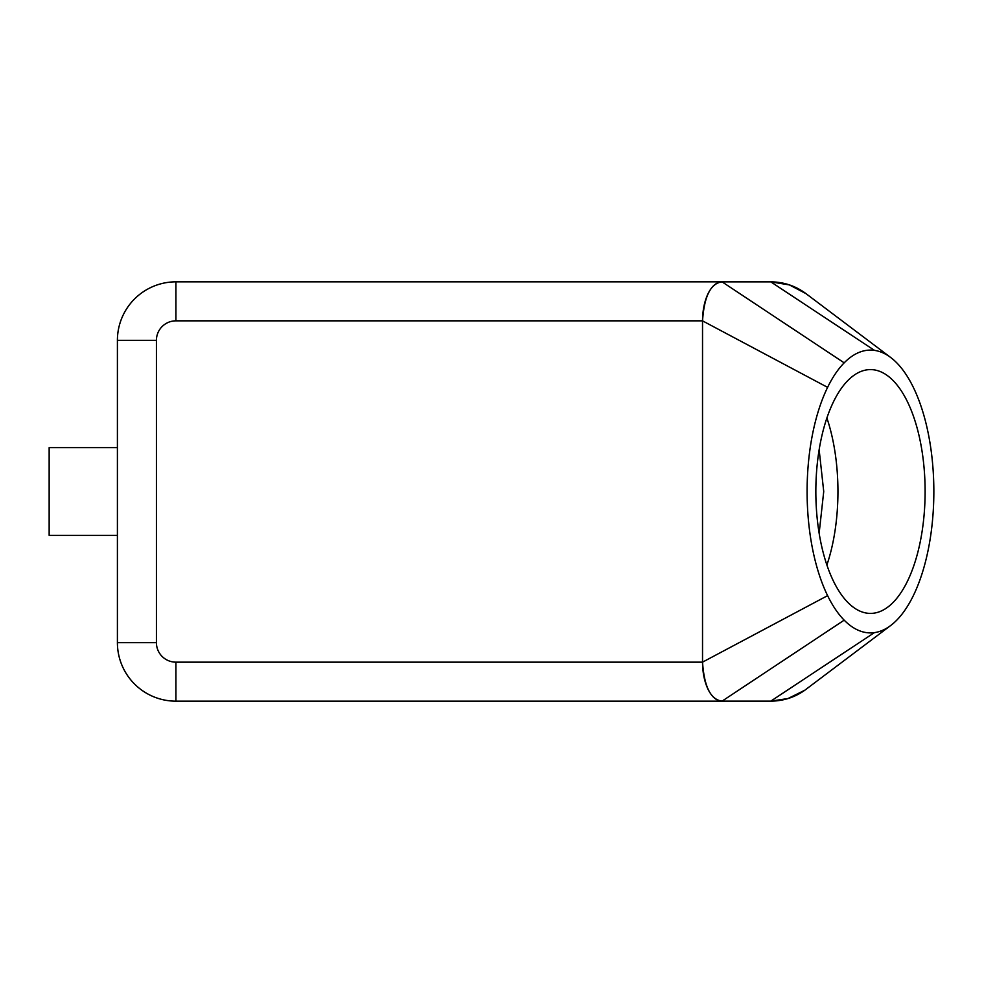 <?xml version="1.0" encoding="UTF-8"?>
<svg xmlns="http://www.w3.org/2000/svg" width="983" height="983" viewBox="0 0 983 983"><rect width="100%" height="100%" fill="white"/><g stroke="black" fill="none" stroke-linecap="round" stroke-linejoin="round"><path stroke-width="1.47" d="M708.251 293.253C712.11 285.82 716.718 282.01 722.087 281.838L175.92 281.838A58.513 58.513 0 0 0 117.407 340.351L117.407 642.649A58.513 58.513 0 0 0 134.548 684.033A58.513 58.513 0 0 1 117.407 642.649A58.513 58.513 0 0 0 175.92 701.162L722.087 701.162C716.718 700.99 712.11 697.18 708.251 689.747C704.528 682.055 702.612 672.864 702.526 662.161L702.526 320.839C702.612 310.137 704.528 300.945 708.251 293.253M870.471 613.404A121.904 54.643 90 0 0 925.114 491.5A121.904 54.643 90 0 0 870.471 369.596A121.904 54.643 90 0 0 815.841 491.5A121.904 54.643 90 0 0 870.471 613.404M826.887 565.004A121.904 54.643 90 0 0 826.887 417.996M722.087 281.838L770.795 281.838C784.532 281.986 796.783 286.323 807.571 294.839M807.633 688.112C796.832 696.664 784.557 701.014 770.795 701.162L722.087 701.162M819.146 533.241L823.729 491.5L819.146 449.759M914.116 594.027A141.405 63.379 -90 0 1 890.721 625.483A141.405 63.379 -90 0 1 874.403 632.634A141.405 63.379 -90 0 1 844.176 620.162A141.405 63.379 -90 0 1 827.6 595.637A141.405 63.379 -90 0 1 827.6 387.363A141.405 63.379 -90 0 1 844.176 362.838A141.405 63.379 -90 0 1 874.501 350.378A141.405 63.379 -90 0 1 890.721 357.517A141.405 63.379 -90 0 1 914.116 388.973A141.405 63.379 -90 0 1 914.116 594.027M827.6 595.637L702.538 662.137C704.184 686.736 710.709 699.736 722.1 701.125L770.795 701.137L787.973 698.544L804.782 690.238L890.721 625.483M702.538 662.137A864097.02 387353.841 -90 0 1 702.526 491.5A763898.995 342437.475 -90 0 1 702.538 320.863C704.197 296.252 710.709 283.251 722.1 281.875L770.795 281.863L789.386 284.91L806.011 293.659L890.721 357.517M702.538 320.863L827.6 387.363M117.407 447.621L49.15 447.621L49.15 535.379L117.407 535.379M702.526 662.161L175.92 662.161A19.5 19.5 0 0 1 156.42 642.649L156.42 340.351A19.5 19.5 0 0 1 175.92 320.839L175.92 281.838M156.42 642.649L117.407 642.649M156.42 340.351L117.407 340.351M175.92 662.161L175.92 701.162A58.513 58.513 0 0 1 134.548 684.033M175.92 320.839L702.526 320.839M770.795 701.137L874.403 632.634M770.795 281.863L874.501 350.378M722.1 281.875L844.176 362.838M722.1 701.125L844.176 620.162"/></g></svg>
